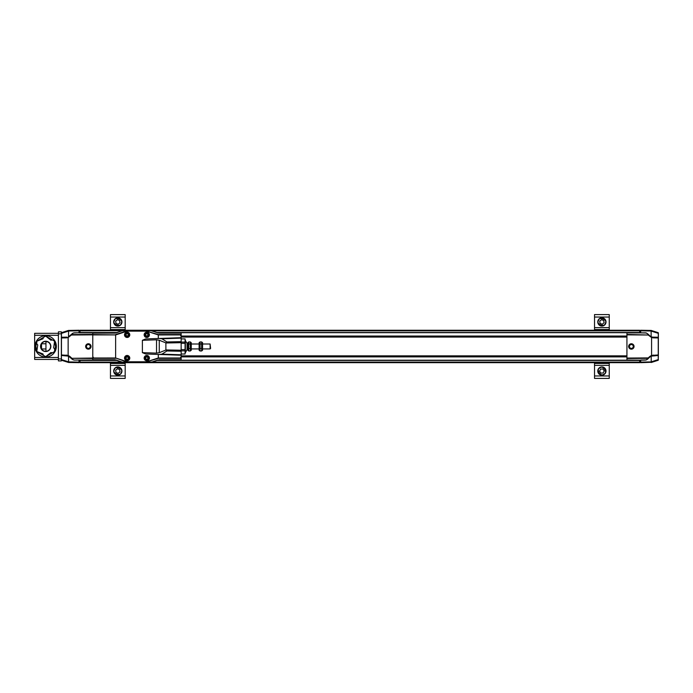 <?xml version="1.0" encoding="UTF-8"?>
<svg xmlns="http://www.w3.org/2000/svg" width="693" height="693" viewBox="0 0 693 693"><rect width="100%" height="100%" fill="white"/><g stroke="black" fill="none" stroke-linecap="round" stroke-linejoin="round"><path stroke-width="1.04" d="M188.756 350.987L187.829 350.242L187.829 342.68L188.756 341.935L190.332 341.935L191.259 342.68L191.259 350.242L190.332 350.987L188.756 350.987L188.756 341.935M190.332 341.935L190.332 350.987M190.332 343.979L188.756 343.979M190.332 348.51L188.756 348.51M200.043 350.987L199.116 350.242L199.116 342.68L200.043 341.935L201.628 341.935L202.555 342.68L202.555 350.242L201.628 350.987L200.043 350.987L200.043 341.935M201.628 341.935L201.628 350.987M201.628 343.979L200.043 343.979M201.628 348.51L200.043 348.51M113.973 320.469A4.123 4.123 0 0 1 119.309 318.113A4.123 4.123 0 0 1 121.665 323.449A4.123 4.123 0 0 1 116.329 325.805A4.123 4.123 0 0 1 113.973 320.469A4.123 4.123 0 0 1 119.309 318.113A4.123 4.123 0 0 1 121.665 323.449A4.123 4.123 0 0 1 116.329 325.805A4.123 4.123 0 0 1 113.973 320.469M115.653 321.119L117.455 319.664L119.629 320.495L119.984 322.799L118.174 324.255L116.008 323.414L115.653 321.119M119.629 320.495L117.455 319.664M116.008 323.414L118.174 324.255M113.973 369.568A4.123 4.123 0 0 1 119.309 367.203A4.123 4.123 0 0 1 121.665 372.539A4.123 4.123 0 0 1 116.329 374.896A4.123 4.123 0 0 1 113.973 369.568A4.123 4.123 0 0 1 119.309 367.203A4.123 4.123 0 0 1 121.665 372.539A4.123 4.123 0 0 1 116.329 374.896A4.123 4.123 0 0 1 113.973 369.568M115.653 370.209L117.455 368.754L119.629 369.594L119.984 371.89L118.174 373.345L116.008 372.513L115.653 370.209M119.629 369.594L117.455 368.754M116.008 372.513L118.174 373.345M110.456 365.358L125.182 365.358L125.182 378.413L110.456 378.413L110.456 362.664M125.182 365.358L125.182 362.664M110.456 330.266L110.456 314.596L125.182 314.596L125.182 330.266M43.122 341.918A5.154 5.154 0 0 1 50.849 346.387A5.154 5.154 0 0 1 43.122 350.849A5.154 5.154 0 0 1 43.122 341.918M43.364 355.336L45.695 356.678L50.935 352.52L52.278 352.876L54.608 351.533L54.608 348.839L53.63 347.86L54.608 341.242L52.278 339.891L50.935 340.254L45.695 336.088L43.364 337.439L43.009 338.782L36.781 341.242L36.781 343.927L37.76 344.915L36.781 351.533L43.009 353.993L43.364 355.336M45.946 351.29L45.946 341.753L47.315 341.753M599.679 367.559A4.123 4.123 23.3 0 1 605.37 368.832A4.123 4.123 23.3 0 1 604.097 374.523A4.123 4.123 23.3 0 1 598.405 373.25A4.123 4.123 23.3 0 1 599.679 367.559M600.649 369.083L602.971 368.979L604.209 370.946L603.135 373.007L600.814 373.103L599.566 371.136L600.649 369.083M604.209 370.946L602.971 368.979M599.566 371.136L600.814 373.103M598.042 320.461A4.123 4.123 23.3 0 1 603.378 318.104A4.123 4.123 23.3 0 1 605.734 323.432A4.123 4.123 23.3 0 1 600.407 325.797A4.123 4.123 23.3 0 1 598.042 320.461M599.722 321.11L601.533 319.655L603.698 320.487L604.062 322.791L602.252 324.246L600.077 323.406L599.722 321.11M603.698 320.487L601.533 319.655M600.077 323.406L602.252 324.246M594.525 365.35L609.251 365.35L609.251 378.404L594.525 378.404L594.525 362.664M609.251 365.35L609.251 362.664M594.525 330.266L594.525 314.587L609.251 314.587L609.251 330.266M594.525 314.587L609.251 314.587L594.525 314.587M626.931 360.031L640.678 360.178L626.931 360.031L626.931 358.48L647.912 358.333L647.747 359.017L650.129 356.817L646.413 359.927L639.691 360.221L157.45 360.221M646.569 330.362L640.678 330.258L651.299 330.44L640.678 330.258L640.678 332.891L646.404 332.995L645.495 332.839L647.444 333.619L650.129 336.105A3.924 3.924 -0 0 0 651.134 336.772L651.576 337.517L653.23 337.855L651.134 336.772M651.151 336.781L651.108 330.44L640.678 330.258L651.377 330.457L640.678 330.258L640.678 330.743M647.435 359.312L645.486 360.091L640.678 360.178L640.678 362.664L651.203 362.283M658.159 337.24L652.728 337.144L658.35 337.439L658.246 333.324L651.229 331.098M651.229 336.815L652.728 337.144M651.091 331.011L640.678 330.83M653.23 337.855L658.246 337.95L658.246 354.963L651.576 355.396L651.576 337.517M658.35 333.705L658.35 355.483L652.728 355.769L653.23 355.059M651.195 356.115L651.229 361.833L658.246 359.589L658.35 355.483L651.134 356.141A3.924 3.924 180 0 0 650.129 356.817L649.809 356.471L648.224 357.917L626.931 358.064L626.931 334.858L648.232 335.014L626.931 334.442L626.931 332.891L640.678 332.891M651.229 356.098L652.728 355.769M640.678 362.101L651.091 361.919L651.108 362.482M645.495 332.839L626.931 332.891M647.764 333.905L647.92 334.598M651.377 362.456L651.948 361.971M651.299 362.474L658.211 360.256L658.35 359.494M651.299 330.44L651.948 330.942M658.211 332.666L651.108 330.44M651.576 355.396L649.809 356.471M651.351 355.561L651.134 356.141M648.232 335.014L651.351 337.361M651.377 330.457L652.026 330.76L651.377 330.457M631.349 343.763L631.349 343.763A2.703 2.703 90 0 0 628.646 346.465A2.703 2.703 90 0 0 631.349 349.159L631.349 349.159A2.703 2.703 -90 0 1 628.655 346.465A2.703 2.703 -90 0 1 631.349 343.763A2.703 2.703 -90 0 1 634.052 346.465A2.703 2.703 -90 0 1 631.349 349.159L631.349 349.159M658.35 332.848L658.35 333.428M633.281 346.465A1.914 1.914 -90 0 1 630.405 348.12A1.914 1.914 -90 0 1 630.405 344.802A1.914 1.914 -90 0 1 633.281 346.465M639.691 332.753L639.691 330.266L80.016 330.266L80.016 330.83L122.748 330.656L115.133 332.995L92.775 332.995L92.775 334.918L115.636 334.918L92.775 334.572M640.678 330.951L639.691 330.951M640.678 330.405L639.691 330.405M640.678 362.517L639.691 362.517M640.678 361.98L639.691 361.98M80.016 330.83L80.016 332.744M181.15 354.019L185.074 354.019L181.15 353.993M180.656 359.918L181.15 359.918L181.15 355.232L159.312 354.469L161.963 354.14L166.926 350.97L181.15 351.247L181.15 350.242L181.15 350.84L185.074 350.84L185.074 349.61L181.15 349.61M185.074 338.903L181.15 338.903L185.074 338.903L185.074 342.082L181.15 342.082L181.15 342.68L181.15 341.675L166.926 341.952L161.963 338.79L159.312 338.461L181.15 337.699L158.29 338.496L158.316 334.572L146.613 331.141L146.613 330.656L151.187 330.656L122.748 330.656M181.15 343.312L185.074 343.312L185.074 342.082M185.074 343.312L185.074 349.61M185.074 350.84L185.074 353.993M187.829 349.506L187.075 349.506L187.075 343.425L185.074 340.176M187.075 349.506L185.369 352.746L185.369 340.176M210.118 344.005L210.118 348.917L210.603 348.423L210.118 344.005L202.555 344.005M210.118 348.917L202.555 348.917M199.116 348.917L191.259 348.917M92.775 359.78L115.021 359.78L121.829 362.127L127.313 362.266L127.313 361.781L115.636 357.978L92.775 358.004L92.775 360.022L74.212 360.083L72.263 359.303L68.477 356.098L68.616 361.911L79.028 362.092L79.028 360.022M92.775 358.004L92.775 334.918M93.269 357.172L92.775 357.172M181.15 357.172L180.656 357.172M180.656 335.75L181.15 335.75M151.187 362.266L158.801 359.918L152.053 362.006L146.725 362.127L151.299 362.127M115.636 357.978L115.636 334.944L127.313 331.141L127.313 330.656L127.313 331.141L146.613 331.141L158.29 334.944L181.15 334.918L181.15 333.142L158.914 333.142L151.187 330.656M181.15 359.918L158.801 359.918M115.021 359.78L122.748 362.266M115.133 359.918L92.775 359.918M121.803 330.933L115.021 333.142L79.028 332.744L79.028 330.812L68.616 330.994L68.598 330.431L79.028 330.249L79.028 330.812M181.15 333.142L158.801 332.995M158.914 333.142L151.299 330.795M165.887 349.939L181.15 350.242L181.15 342.68L165.887 342.983L165.887 350.034L159.269 352.685L156.531 353.127L142.386 352.633L145.608 353.984L159.312 354.469M149.09 334.823A2.304 2.304 180 0 0 145.625 332.831A2.304 2.304 180 0 0 145.625 336.824A2.304 2.304 180 0 0 149.09 334.823M129.452 334.823A2.304 2.304 180 0 0 125.987 332.831A2.304 2.304 180 0 0 125.987 336.824A2.304 2.304 180 0 0 129.452 334.823M129.452 358.099A2.304 2.304 180 0 0 125.987 356.098A2.304 2.304 180 0 0 125.987 360.091A2.304 2.304 180 0 0 129.452 358.099M149.09 358.099A2.304 2.304 180 0 0 145.625 356.098A2.304 2.304 180 0 0 145.625 360.091A2.304 2.304 180 0 0 149.09 358.099M181.15 351.247L181.15 355.232L158.29 354.426L158.316 358.35L181.15 358.35M158.29 357.978L146.613 361.781L127.313 361.781L127.313 362.266L146.613 362.266L146.613 361.781L158.316 358.35M115.636 358.004L127.2 362.127L122.626 362.127M181.15 334.918L181.15 341.675M159.312 338.461L145.608 338.938L142.386 340.298L156.531 339.804L159.269 340.237L165.887 342.896L166.926 341.952M166.926 350.97L165.887 350.034M149.419 334.823A2.642 2.642 180 0 0 145.461 332.536A2.642 2.642 180 0 0 145.461 337.11A2.642 2.642 180 0 0 149.419 334.823M129.782 334.823A2.642 2.642 180 0 0 125.823 332.536A2.642 2.642 180 0 0 125.823 337.11A2.642 2.642 180 0 0 129.782 334.823M129.782 358.099A2.642 2.642 180 0 0 125.823 355.812A2.642 2.642 180 0 0 125.823 360.377A2.642 2.642 180 0 0 129.782 358.099M149.419 358.099A2.642 2.642 180 0 0 145.461 355.812A2.642 2.642 180 0 0 145.461 360.377A2.642 2.642 180 0 0 149.419 358.099M142.386 340.298L142.386 352.633M125.035 334.009A2.261 2.261 0 0 1 128.907 333.411A2.261 2.261 0 0 1 127.495 337.058A2.261 2.261 0 0 1 125.035 334.009M125.312 334.113A1.966 1.966 0 0 1 128.673 333.593A1.966 1.966 0 0 1 127.443 336.763A1.966 1.966 0 0 1 125.312 334.113M126.169 335.611L125.979 334.373L126.949 333.593L128.118 334.043L128.309 335.273L127.339 336.062L126.169 335.611M144.672 334.009A2.261 2.261 0 0 1 148.545 333.411A2.261 2.261 0 0 1 147.133 337.058A2.261 2.261 0 0 1 144.672 334.009M144.95 334.113A1.966 1.966 0 0 1 148.311 333.593A1.966 1.966 0 0 1 147.081 336.763A1.966 1.966 0 0 1 144.95 334.113M145.807 335.611L145.617 334.373L146.587 333.593L147.756 334.043L147.947 335.273L146.977 336.062L145.807 335.611M125.035 357.285A2.261 2.261 0 0 1 128.907 356.678A2.261 2.261 0 0 1 127.495 360.325A2.261 2.261 0 0 1 125.035 357.285M125.312 357.389A1.966 1.966 0 0 1 128.673 356.86A1.966 1.966 0 0 1 127.443 360.039A1.966 1.966 0 0 1 125.312 357.389M126.169 358.879L125.979 357.649L126.949 356.86L128.118 357.311L128.309 358.55L127.339 359.329L126.169 358.879M144.672 357.285A2.261 2.261 0 0 1 148.545 356.678A2.261 2.261 0 0 1 147.133 360.325A2.261 2.261 0 0 1 144.672 357.285M144.95 357.389A1.966 1.966 0 0 1 148.311 356.86A1.966 1.966 0 0 1 147.081 360.039A1.966 1.966 0 0 1 144.95 357.389M145.807 358.879L145.617 357.649L146.587 356.86L147.756 357.311L147.947 358.55L146.977 359.329L145.807 358.879M79.028 362.092L79.028 362.664L68.416 362.474L67.758 361.971M61.547 337.24L66.978 337.144L66.476 337.855L68.139 337.517L68.572 336.772A3.924 3.924 180 0 0 69.577 336.105L71.959 333.896L68.477 336.815L68.616 330.994M92.775 334.433L71.795 334.589L73.311 332.986L79.028 332.744L74.22 332.822M68.477 361.824L61.46 359.589L61.356 355.483L68.564 356.141A3.924 3.924 -0 0 1 69.577 356.817L69.898 356.471L68.139 355.396L61.46 354.963L61.46 337.95L66.476 337.855M66.476 355.059L66.978 355.769L68.572 356.141L68.356 355.561M68.477 331.089L61.356 333.428M68.139 337.517L68.139 355.396M74.212 360.083L92.775 360.022M72.271 333.61L73.311 332.986L79.028 332.744M73.302 359.918L72.263 359.303M71.942 359.009L71.786 358.324L92.775 358.472M79.028 360.169L116.476 360.221M67.758 330.942L68.503 330.63M79.028 362.656L68.598 362.474L68.616 361.911M68.356 337.361L71.483 335.005L92.775 334.849M92.775 358.056L71.786 358.324M71.474 357.9L69.898 356.471M79.028 330.249L73.137 330.353M68.33 330.457L67.68 330.76L68.33 330.457M68.598 330.431L61.46 332.683L61.46 337.266M68.598 362.474L61.495 360.256M88.358 349.151L88.358 349.151A2.703 2.703 -90 0 0 91.06 346.457A2.703 2.703 -90 0 0 88.358 343.754L88.358 343.754A2.703 2.703 90 0 1 91.06 346.457A2.703 2.703 90 0 1 88.358 349.151A2.703 2.703 90 0 1 85.655 346.457A2.703 2.703 90 0 1 88.358 343.754L88.358 343.754M61.495 332.666L68.477 330.431L61.46 332.683M61.356 360.065L61.356 359.494M86.426 346.457A1.914 1.914 90 0 1 89.302 344.793A1.914 1.914 90 0 1 89.302 348.111A1.914 1.914 90 0 1 86.426 346.457M79.028 361.971L80.016 361.971M79.028 362.517L80.016 362.517M79.028 330.405L80.016 330.405M79.028 330.942L80.016 330.942M50.606 346.387A4.912 4.912 180 0 0 43.243 342.134A4.912 4.912 180 0 0 43.243 350.641A4.912 4.912 180 0 0 50.606 346.387M41.519 344.17L41.519 348.596M61.356 333.818L61.356 331.852L58.411 331.852L61.356 331.852L58.411 331.852L58.411 333.818L61.356 333.818L61.356 360.914L58.411 360.914L58.411 333.818M35.04 346.387A10.655 10.655 0 0 1 45.695 335.733A10.655 10.655 0 0 1 56.35 346.387A10.655 10.655 0 0 1 45.695 357.042A10.655 10.655 0 0 1 35.04 346.387M58.411 333.324L34.65 333.324L58.411 333.324L34.65 333.324L34.65 359.442L58.411 359.442M181.15 355.959L626.931 355.959M181.15 356.886L626.931 356.886M152.183 362.092L639.691 362.092L639.691 360.221M639.691 362.092L639.691 362.664L80.016 362.664L80.016 360.221M80.016 362.092L121.743 362.092L116.164 359.979M152.191 330.83L639.691 330.83M80.016 332.701L116.467 332.701M157.458 332.701L639.691 332.701M181.15 336.044L626.931 336.044M181.15 336.963L626.931 336.963M181.15 337.075L626.931 337.075M181.15 355.847L626.931 355.847M114.432 320.642C114.778 316.155 123.969 319.707 121.206 323.267C120.851 327.754 111.668 324.203 114.432 320.642M114.432 369.741C114.778 365.254 123.969 368.806 121.206 372.366C120.851 376.853 111.668 373.302 114.432 369.741M125.182 363.461L110.456 363.461M125.182 375.961L110.456 375.961M110.456 317.048L125.182 317.048M110.456 327.65L125.182 327.65M110.456 329.547L125.182 329.547M599.947 367.974C602.893 364.57 608.168 372.886 603.837 374.107C600.883 377.512 595.608 369.196 599.947 367.974M598.501 320.634C598.856 316.147 608.038 319.698 605.284 323.259C604.928 327.746 595.746 324.194 598.501 320.634M609.251 363.453L594.525 363.453M609.251 375.952L594.525 375.952M594.525 317.039L609.251 317.039M594.525 327.642L609.251 327.642M594.525 329.539L609.251 329.539M658.211 337.941L658.211 337.248M658.211 355.665L658.211 354.972M658.246 355.656L658.246 360.239M646.396 359.936L640.678 360.031M152.122 361.98L157.761 359.979M121.76 330.821L116.164 332.943M181.15 359.78L158.914 359.78M115.021 333.142L92.775 333.142M115.61 334.572L127.2 330.795L122.626 330.795M157.761 332.943L152.122 330.933M158.29 358.004L181.15 358.004M127.313 362.266L146.613 362.266M92.775 358.35L115.61 358.35M146.613 330.656L127.313 330.656M181.15 334.572L158.316 334.572M161.963 338.79L181.15 338.115M181.15 354.807L161.963 354.14M159.269 340.237L159.269 352.685M156.531 339.804L156.531 353.127M61.495 337.248L61.495 337.941M61.495 354.972L61.495 355.665M79.028 332.883L92.775 332.883M36.781 350.615L35.828 346.387L36.781 342.151M37.578 340.783L44.898 336.547M46.492 336.547L53.82 340.783M54.608 342.151L55.561 346.387L54.608 350.615M53.82 351.992L46.492 356.219M44.898 356.219L37.578 351.992M58.411 360.914L61.356 360.914M58.411 358.957L61.356 358.957M58.411 357.484L34.65 357.484M34.65 335.291L58.411 335.291M181.15 356.159L626.931 356.159M181.15 356.687L626.931 356.687M80.016 360.421L117.03 360.421M156.895 360.421L639.691 360.421M80.016 332.51L117.022 332.51M156.913 332.51L639.691 332.51M181.15 336.235L626.931 336.235M181.15 336.772L626.931 336.772M41.632 348.986L45.946 348.986M41.753 343.78L45.946 343.78M187.829 343.425L187.075 343.425M199.116 344.005L191.259 344.005"/></g></svg>
